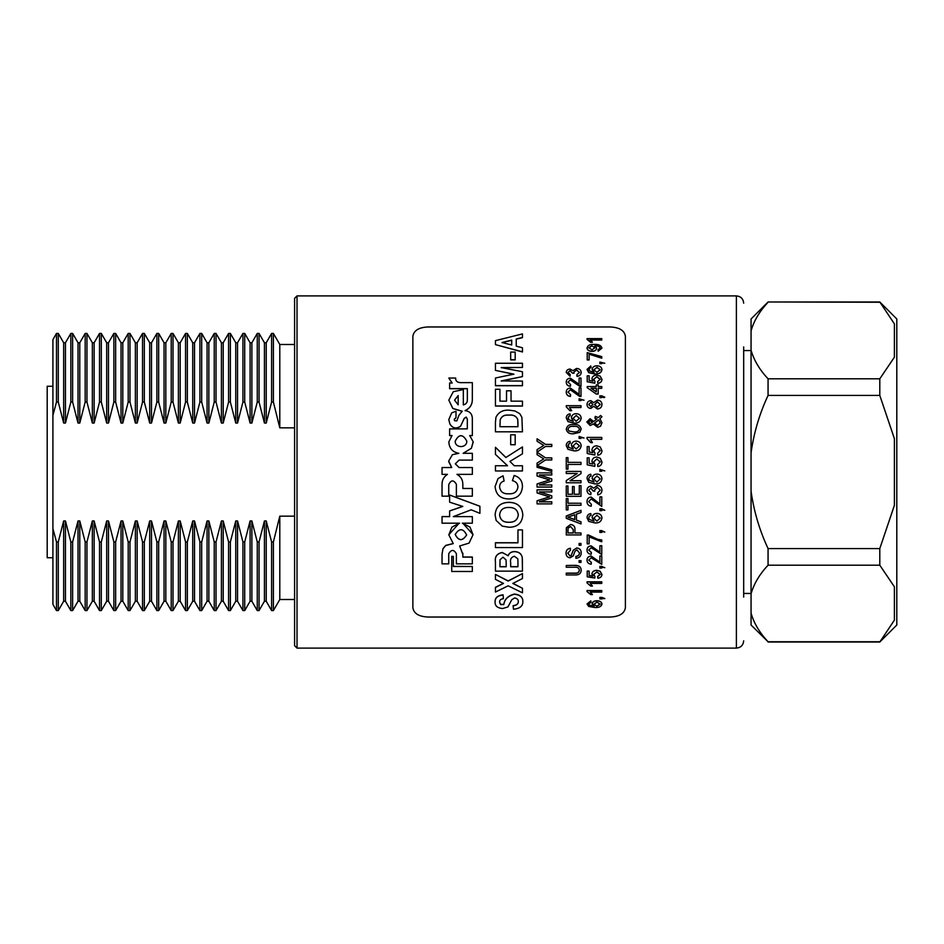 <?xml version="1.0" encoding="UTF-8"?>
<svg xmlns="http://www.w3.org/2000/svg" width="944" height="944" viewBox="0 0 944 944"><rect width="100%" height="100%" fill="white"/><g stroke="black" fill="none" stroke-linecap="round" stroke-linejoin="round"><path stroke-width="1.42" d="M294.587 472L294.587 298.328L297.018 295.897L297.018 648.103L294.587 645.672L294.587 472M743.683 597.092L743.683 346.908M52.911 557.739L47.2 557.739L47.2 386.261L52.911 386.261M79.792 520.946L79.792 601.257L78.01 601.257L72.629 610.567L72.629 541.927L78.01 520.946L79.792 520.946L85.172 541.927L86.966 541.927L92.347 520.946L94.14 520.946L99.509 541.927L101.303 541.927L106.684 520.946L108.477 520.946L113.858 541.927L115.652 541.927L121.033 520.946L122.814 520.946L128.195 541.927L129.989 541.927L135.37 520.946L137.163 520.946L142.532 541.927L144.326 541.927L149.707 520.946L151.5 520.946L156.881 541.927L158.675 541.927L164.044 520.946L165.837 520.946L171.218 541.927L173.012 541.927L178.392 520.946L180.186 520.946L185.555 541.927L187.349 541.927L192.729 520.946L194.523 520.946L199.904 541.927L201.697 541.927L207.066 520.946L208.86 520.946L214.241 541.927L216.034 541.927L221.415 520.946L223.209 520.946L228.578 541.927L230.371 541.927L235.752 520.946L237.546 520.946L242.927 541.927L244.72 541.927L250.089 520.946L251.883 520.946L257.264 541.927L259.057 541.927L264.438 520.946L266.232 520.946L271.601 541.927L273.394 541.927L279.79 516.156L294.587 516.156M70.835 610.567L65.455 601.257L65.455 520.946L70.835 541.927L72.629 541.927L70.835 541.927L70.835 610.567L72.629 610.567M294.587 427.844L279.79 427.844L273.394 402.073L271.601 402.073L266.232 423.054L264.438 423.054L259.057 402.073L257.264 402.073L251.883 423.054L250.089 423.054L244.72 402.073L242.927 402.073L237.546 423.054L235.752 423.054L230.371 402.073L228.578 402.073L223.209 423.054L221.415 423.054L216.034 402.073L214.241 402.073L208.86 423.054L207.066 423.054L201.697 402.073L199.904 402.073L194.523 423.054L192.729 423.054L187.349 402.073L185.555 402.073L180.186 423.054L178.392 423.054L173.012 402.073L171.218 402.073L165.837 423.054L164.044 423.054L158.675 402.073L156.881 402.073L151.5 423.054L149.707 423.054L144.326 402.073L142.532 402.073L137.163 423.054L135.37 423.054L129.989 402.073L128.195 402.073L122.814 423.054L121.033 423.054L115.652 402.073L113.858 402.073L108.477 423.054L106.684 423.054L101.315 402.073L99.521 402.073L94.14 423.054L92.347 423.054L86.966 402.073L85.172 402.073L79.792 423.054L78.01 423.054L72.629 402.073L70.835 402.073L70.835 333.433L72.629 333.433L72.629 402.073L70.835 402.073L65.455 423.054L65.455 342.743L70.835 333.433M65.455 601.257L63.661 601.257L63.661 520.946L65.455 520.946M65.455 423.054L63.661 423.054L63.661 342.743L58.292 333.433L56.498 333.433L56.498 402.073L52.911 415.372L52.911 339.651L56.498 333.433M63.661 423.054L58.292 402.073L58.292 333.433M63.661 601.257L58.292 610.567L58.292 541.927L63.661 520.946M56.498 610.567L52.911 604.349L52.911 528.628L56.498 541.927L58.292 541.927L56.498 541.927L56.498 610.567L58.292 610.567M58.292 402.073L56.498 402.073L58.292 402.073M52.911 415.372L52.911 528.628M294.587 599.511L279.79 599.511L279.79 516.156M279.79 427.844L279.79 344.489L273.394 333.433L271.601 333.433L271.601 402.073L273.394 402.073L273.394 333.433M273.394 541.927L273.394 610.567L271.601 610.567L271.601 541.927L273.394 541.927M271.601 610.567L266.232 601.257L266.232 520.946M266.232 423.054L266.232 342.743L271.601 333.433M266.232 601.257L264.438 601.257L264.438 520.946M264.438 423.054L264.438 342.743L259.057 333.433L257.264 333.433L257.264 402.073L259.057 402.073L259.057 333.433M259.057 541.927L259.057 610.567L257.264 610.567L257.264 541.927L259.057 541.927M257.264 610.567L251.883 601.257L251.883 520.946M251.883 423.054L251.883 342.743L257.264 333.433M251.883 601.257L250.089 601.257L250.089 520.946M250.089 423.054L250.089 342.743L244.72 333.433L242.927 333.433L242.927 402.073L244.72 402.073L244.72 333.433M244.72 541.927L244.72 610.567L242.927 610.567L242.927 541.927L244.72 541.927M242.927 610.567L237.546 601.257L237.546 520.946M237.546 423.054L237.546 342.743L242.927 333.433M237.546 601.257L235.752 601.257L235.752 520.946M235.752 423.054L235.752 342.743L230.371 333.433L228.578 333.433L228.578 402.073L230.371 402.073L230.371 333.433M230.371 541.927L230.371 610.567L228.578 610.567L228.578 541.927L230.371 541.927M228.578 610.567L223.209 601.257L223.209 520.946M223.209 423.054L223.209 342.743L228.578 333.433M223.209 601.257L221.415 601.257L221.415 520.946M221.415 423.054L221.415 342.743L216.034 333.433L214.241 333.433L214.241 402.073L216.034 402.073L216.034 333.433M216.034 541.927L216.034 610.567L214.241 610.567L214.241 541.927L216.034 541.927M214.241 610.567L208.86 601.257L208.86 520.946M208.86 423.054L208.86 342.743L214.241 333.433M208.86 601.257L207.066 601.257L207.066 520.946M207.066 423.054L207.066 342.743L201.697 333.433L199.904 333.433L199.904 402.073L201.697 402.073L201.697 333.433M201.697 541.927L201.697 610.567L199.904 610.567L199.904 541.927L201.697 541.927M199.904 610.567L194.523 601.257L194.523 520.946M194.523 423.054L194.523 342.743L199.904 333.433M194.523 601.257L192.729 601.257L192.729 520.946M192.729 423.054L192.729 342.743L187.349 333.433L185.555 333.433L185.555 402.073L187.349 402.073L187.349 333.433M187.349 541.927L187.349 610.567L185.555 610.567L185.555 541.927L187.349 541.927M185.555 610.567L180.186 601.257L180.186 520.946M180.186 423.054L180.186 342.743L185.555 333.433M180.186 601.257L178.392 601.257L178.392 520.946M178.392 423.054L178.392 342.743L173.012 333.433L171.218 333.433L171.218 402.073L173.012 402.073L173.012 333.433M173.012 541.927L173.012 610.567L171.218 610.567L171.218 541.927L173.012 541.927M171.218 610.567L165.837 601.257L165.837 520.946M165.837 423.054L165.837 342.743L171.218 333.433M165.837 601.257L164.044 601.257L164.044 520.946M164.044 423.054L164.044 342.743L158.675 333.433L156.881 333.433L156.881 402.073L158.675 402.073L158.675 333.433M158.675 541.927L158.675 610.567L156.881 610.567L156.881 541.927L158.675 541.927M156.881 610.567L151.5 601.257L151.5 520.946M151.5 423.054L151.5 342.743L156.881 333.433M151.5 601.257L149.707 601.257L149.707 520.946M149.707 423.054L149.707 342.743L144.326 333.433L142.532 333.433L142.532 402.073L144.326 402.073L144.326 333.433M144.326 541.927L144.326 610.567L142.532 610.567L142.532 541.927L144.326 541.927M142.532 610.567L137.163 601.257L137.163 520.946M137.163 423.054L137.163 342.743L142.532 333.433M137.163 601.257L135.37 601.257L135.37 520.946M135.37 423.054L135.37 342.743L129.989 333.433L128.195 333.433L128.195 402.073L129.989 402.073L129.989 333.433M129.989 541.927L129.989 610.567L128.195 610.567L128.195 541.927L129.989 541.927M128.195 610.567L122.814 601.257L122.814 520.946M122.814 423.054L122.814 342.743L128.195 333.433M122.814 601.257L121.033 601.257L121.033 520.946M121.033 423.054L121.033 342.743L115.652 333.433L113.858 333.433L113.858 402.073L115.652 402.073L115.652 333.433M115.652 541.927L115.652 610.567L113.858 610.567L113.858 541.927L115.652 541.927M113.858 610.567L108.477 601.257L108.477 520.946M108.477 423.054L108.477 342.743L113.858 333.433M108.477 601.257L106.684 601.257L106.684 520.946M106.684 423.054L106.684 342.743L101.303 333.433L99.521 333.433L99.509 402.073L101.315 402.073L101.303 333.433M101.303 541.927L101.303 610.567L99.521 610.567L99.521 541.927L101.315 541.927M99.521 610.567L94.14 601.257L94.14 520.946M94.14 423.054L94.14 342.743L99.521 333.433M94.14 601.257L92.347 601.257L92.347 520.946M92.347 423.054L92.347 342.743L86.966 333.433L85.172 333.433L85.172 402.073L86.966 402.073L86.966 333.433M86.966 541.927L86.966 610.567L85.172 610.567L85.172 541.927L86.966 541.927M79.792 423.054L79.792 342.743L85.172 333.433M78.01 601.257L78.01 520.946M78.01 423.054L78.01 342.743L72.629 333.433M466.773 441.096L466.773 441.06C462.831 433.851 458.961 433.898 455.185 441.178C454.961 448.459 467.15 448.329 466.773 441.06C462.831 433.91 458.961 433.945 455.185 441.226L455.185 441.119M466.643 534.882L466.643 534.965C463.15 528.156 459.327 528.003 455.185 534.469C458.678 541.207 462.501 541.372 466.643 534.965L466.643 534.882C462.501 541.278 458.678 541.113 455.185 534.387M448.742 496.143L448.742 484.638C451.067 479.812 453.616 479.694 456.377 484.284L456.377 496.178L472.33 496.166L472.33 488.473L462.831 488.449L462.831 484.296C462.82 479.823 460.861 476.508 456.943 474.36L472.342 474.36L472.342 467.551L459.114 467.551L455.315 463.823L459.103 460.106L472.342 460.106L459.103 460.106M456.377 484.272L456.377 496.143M448.695 461.097L451.716 467.54L442.04 467.551L442.04 474.36L447.456 474.36C443.845 476.72 442.04 480.048 442.04 484.343M448.719 461.699L451.716 467.551M448.837 442.193L448.837 441.922C449.214 448.258 452.542 452.058 458.843 453.332L452.436 454.654L448.695 461.05M448.837 441.957C449.214 448.294 452.542 452.093 458.843 453.356M448.813 419.691L449.922 424.08C452.672 428.399 456.212 429.131 460.554 426.287L464.236 418.44L466.171 417.142L467.315 419.148L467.315 428.871L449.615 428.906L449.615 435.597L452.034 435.597M454.324 419.124L455.999 417.673L454.276 419.596M448.837 400.209L452.801 408.492L462.064 411.324M467.339 400.221L467.339 400.114C467.304 402.64 465.97 404.244 463.327 404.917L463.327 389.553L453.273 391.701L448.837 400.162L452.872 408.457L462.241 411.218L458.985 415.195L456.849 420.882L454.548 420.729L454.276 419.561M465.05 410.699C469.675 408.504 472.094 405.023 472.319 400.268L472.342 382.639L460.283 382.639C457.026 382.367 455.492 380.833 455.669 378.037L455.586 378.78L455.669 378.037L448.837 378.037L452.152 382.993L449.615 382.993L449.615 388.716L467.339 388.716M448.837 378.155L452.152 383.111M469.711 435.597L472.342 435.597L472.319 417.744C471.87 413.543 469.451 411.159 465.05 410.616C469.675 408.422 472.106 404.941 472.319 400.173L472.342 382.639M463.15 453.344L471.386 448.306L473.156 441.662M455.315 463.834L459.103 460.117M453.25 543.52L445.78 545.396L443.007 548.594L442.04 554.199L442.028 563.851L448.742 563.863L448.742 553.762L448.742 563.733M459.103 523.188L448.825 534.8M449.615 516.569L442.04 516.569L442.04 523.188L459.586 523.188L451.893 527.118L448.825 534.823L453.25 543.614L445.78 545.49L443.007 548.7L442.04 554.317L442.028 563.851M462.796 506.397L449.615 510.916L449.615 516.628L442.04 516.628M453.439 516.569L472.342 516.628L453.285 516.628L471.186 509.807L479.906 513.335L479.906 506.232L449.615 494.998L449.615 502.161L462.796 506.444L449.615 510.975M473.038 534.658L462.82 523.188M462.89 553.231L462.82 557.019L472.319 557.019L472.319 563.863L456.377 563.863L456.377 553.762L456.377 563.733M462.82 554.34L459.669 545.892M453.344 556.441L451.739 556.323L451.739 571.486L472.319 571.486L472.319 566.506L453.344 566.506L453.344 556.441L451.739 556.441M472.319 566.506L453.344 566.376M601.765 339.864L590.283 339.864L592.454 342.188L590.72 342.188L587.026 338.601L601.765 338.601L601.765 340.041L590.531 340.041M592.454 342.188L590.72 342.353L587.026 339.415M595.098 345.74L596.667 348.159C596.313 350.13 594.732 351.156 591.923 351.215C588.962 351.121 587.321 350.023 587.026 347.923C587.758 345.327 590.118 344.159 594.106 344.418C598.496 344.112 601.116 345.339 601.953 348.1L598.177 351.239L597.989 349.693L600.254 348.041C599.605 346.342 597.882 345.575 595.098 345.74L594.744 345.917M600.254 348.206C599.605 346.507 597.882 345.74 595.098 345.917M596.667 348.159L596.667 348.324C596.313 350.295 594.732 351.321 591.923 351.38C588.962 351.286 587.333 350.189 587.026 348.088L587.026 347.923M601.765 358.059L589.115 354.035L589.115 359.971L587.215 359.971L587.215 352.619L601.765 356.608L601.765 358.213L589.115 354.189M604.785 363.239L601.765 362.803L601.765 363.688L599.877 363.688L599.877 362.048L604.785 363.239L601.765 362.944M591.003 367.499L589.493 368.054L589.174 370.85L594.071 372.302L592.136 369.352C592.466 367.086 594.059 365.906 596.915 365.812C599.959 365.918 601.635 367.181 601.953 369.6C601.328 372.691 598.956 374.119 594.873 373.883L588.702 372.538L587.026 369.423L590.814 365.965L591.003 367.641L589.493 368.195L588.737 369.67M594.071 372.443L592.136 369.352M601.953 369.6L601.953 369.741C601.328 372.821 598.956 374.249 594.873 374.013L588.702 372.679L587.026 369.423M589.115 375.924L589.115 380.432L592.926 381.081L591.947 378.815C592.277 376.467 593.87 375.24 596.714 375.157L600.172 376.101L601.953 379.405C601.835 381.706 600.443 383.016 597.8 383.358L597.611 381.6L600.254 379.276L596.82 376.75L593.646 379.394M600.254 379.405L596.82 376.88M596.82 376.75L593.646 379.264L594.968 381.435L594.779 383.193L587.215 381.765L594.779 383.193M592.926 381.199L591.947 378.815M598.177 384.999L598.177 386.544L601.765 386.544L601.765 388.314L598.177 388.314M601.765 388.208L598.177 388.208L598.177 394.049L596.289 394.049L587.215 387.701L596.289 394.049M596.289 384.999L596.289 386.544L587.215 386.544L587.215 387.701M604.785 397.188L601.765 396.681L601.765 397.636L599.877 397.636L599.877 395.819L601.765 395.819L604.785 397.188L604.03 397.636L601.765 396.787M593.682 406.357L590.743 408.433C588.348 408.174 587.109 406.888 587.026 404.587L587.026 404.504C587.121 402.191 588.372 400.905 590.791 400.645L593.682 402.651L597.481 400.126C600.313 400.362 601.812 401.814 601.953 404.48L601.953 404.575C601.8 407.253 600.29 408.728 597.434 408.964L593.682 406.262L590.743 408.351C588.348 408.091 587.109 406.805 587.026 404.504M594.909 418.18L595.298 416.375L598.402 417.59L600.573 415.478L601.953 416.729L599.9 418.699L601.953 422.759L600.455 426.287L597.717 427.325L593.375 424.033L590.142 425.496L586.838 422.027L590.012 418.711L593.634 421.496L596.938 418.947L594.909 418.18L596.938 419.018M601.953 416.729L599.9 418.77M601.765 439.267L590.283 439.267L592.454 442.618L590.72 442.618L587.026 438.606L587.026 437.414L601.765 437.414L601.765 439.314L590.33 439.314M592.454 442.618L590.72 442.665L587.026 438.606M600.254 450.618L596.82 447.668L593.646 450.607L594.968 453.12L594.779 455.02L587.215 453.498L587.215 446.547L589.115 446.547L589.115 451.952L592.926 452.707L591.947 450.123C592.277 447.338 593.87 445.91 596.714 445.804L600.172 446.913L601.953 450.654C601.835 453.309 600.443 454.831 597.8 455.209L597.611 453.309L600.254 450.618L596.82 447.704L593.646 450.642M594.968 453.12L594.779 455.02L587.215 453.498M587.215 464.814L587.215 457.828L589.115 457.828L589.115 463.268L592.926 464.023L591.947 461.404C592.277 458.619 593.87 457.179 596.714 457.073L600.172 458.194L601.953 461.946C601.835 464.613 600.443 466.135 597.8 466.525L597.611 464.637L600.254 461.923L596.82 458.973L593.646 461.923L594.968 464.436L594.779 466.336L587.215 464.826L594.779 466.336L594.968 464.448M601.765 471.245L599.877 471.245L599.877 469.357L604.785 470.867L601.765 470.301L601.765 471.245L599.877 471.245M587.026 478.525C587.133 476.083 588.395 474.667 590.814 474.266L591.003 476.165L589.493 476.85L588.737 478.655L589.174 480.248L594.071 482.006L592.136 478.443C592.466 475.646 594.059 474.195 596.915 474.077C599.959 474.218 601.635 475.764 601.953 478.738L601.953 478.738C601.328 482.478 598.956 484.201 594.873 483.906L588.702 482.301L587.026 478.514C587.133 476.083 588.395 474.667 590.814 474.266L591.003 476.165M593.08 491.081L590.838 488.06L588.737 490.29L591.003 492.768L590.814 494.644C588.419 494.172 587.156 492.744 587.026 490.349L587.026 490.325C587.133 487.871 588.383 486.479 590.779 486.16L593.705 488.154L597.328 485.405C600.231 485.712 601.765 487.328 601.953 490.266C601.812 492.898 600.419 494.42 597.8 494.833L597.611 492.921L600.254 490.172L597.316 487.305L594.578 490.054L594.779 491.281L593.103 490.786M588.737 490.266L591.003 492.768M587.026 490.349C587.133 487.883 588.383 486.49 590.779 486.172L593.705 488.178L597.328 485.405C600.231 485.7 601.765 487.316 601.953 490.243L601.953 490.266M588.737 501.571L591.381 504.32L591.192 506.22C588.454 505.866 587.074 504.308 587.026 501.571L587.026 501.524C587.097 498.833 588.454 497.335 591.097 497.04L599.877 503.978M601.765 496.886L599.877 496.886L601.765 496.863L601.765 506.409L591.121 498.951L588.737 501.606L591.381 504.356M601.765 509.748L601.765 510.669L599.877 510.669L599.877 508.769L604.785 510.244L601.765 509.748L601.765 510.61M589.174 519.424L594.071 521.112L592.136 517.654C592.466 514.964 594.059 513.548 596.915 513.43C599.959 513.56 601.635 515.07 601.953 517.949C601.328 521.56 598.956 523.224 594.873 522.929L588.702 521.383L587.026 517.678C587.133 515.318 588.395 513.949 590.814 513.56L591.003 515.448L589.493 516.108L588.737 517.867L589.174 519.424L594.071 521.053M588.737 517.796L589.174 519.353M592.136 517.654L592.136 517.595C592.466 514.905 594.059 513.489 596.915 513.371C599.959 513.512 601.635 515.011 601.953 517.89L601.953 517.949M601.765 531.566L601.765 532.463L599.877 532.463L599.877 530.599L604.785 532.015L601.765 531.566L601.765 532.381M589.115 536.888L589.115 543.874L587.215 543.874L587.215 535.036L597.764 539.354L601.765 539.956L601.765 541.797L589.115 536.888L589.115 543.779M588.737 549.986L591.381 552.488L591.192 554.281C588.454 553.963 587.074 552.559 587.026 550.057L587.026 549.951C587.097 547.496 588.454 546.128 591.097 545.844L599.877 552.181M601.765 545.774L599.877 545.774L601.765 545.679L601.765 554.458L591.121 547.673L588.737 550.092L591.381 552.606M588.737 560.028L591.381 562.447L591.192 564.193C588.454 563.887 587.074 562.518 587.026 560.111L587.026 559.993C587.097 557.609 588.454 556.287 591.097 556.016L599.877 562.14M601.765 555.957L599.877 555.957L601.765 555.851L601.765 564.359L591.121 557.798L588.737 560.146L591.381 562.565M601.765 567.261L601.765 568.052L599.877 568.052L599.877 566.317L604.785 567.604L601.765 567.261L601.765 567.922M597.611 576.654L600.254 574.459L596.82 572.005L593.646 574.448L594.968 576.501L594.779 578.035L587.215 576.808L587.215 571.061L589.115 571.061L589.115 575.557L592.926 576.17L591.947 574.023C592.277 571.734 593.87 570.53 596.714 570.436L600.172 571.368L601.953 574.459C601.835 576.642 600.443 577.881 597.8 578.188L597.611 576.513L600.254 574.318M593.646 574.306L594.968 576.501M587.215 571.061L589.115 571.061M589.115 575.415L592.926 576.029M591.947 574.023L591.947 573.881C592.277 571.592 593.87 570.4 596.714 570.294L600.172 571.238L601.953 574.459M590.283 583.286L592.454 586.082L590.72 586.082L587.026 582.908L587.026 581.811L601.765 581.811L601.765 583.439L590.283 583.439L592.454 586.082M590.283 591.923L592.454 594.59L590.72 594.59L587.026 591.581L587.026 590.519L601.765 590.519L601.765 592.089L590.283 592.089L592.454 594.59M601.765 598.26L601.765 598.921L599.877 598.921L599.877 597.41L601.765 597.41L604.785 598.484L601.765 598.744M589.174 605.116L594.071 606.284L592.136 603.889C592.466 601.989 594.059 600.998 596.915 600.903C599.959 601.009 601.635 602.071 601.953 604.089C601.328 606.591 598.956 607.735 594.873 607.523L588.702 606.473L587.026 603.948L590.814 600.856L591.003 602.331L588.737 604.03L589.174 605.116L594.071 606.095M588.737 603.853L589.174 604.927M592.136 603.889L592.136 603.712C592.466 601.812 594.059 600.821 596.915 600.726C599.959 600.832 601.635 601.894 601.953 603.912L601.953 604.089M576.548 369.965L573.799 372.255L573.999 373.269L572.3 373.104L570.058 370.591L567.958 372.443L570.223 374.52L570.034 376.113L566.258 372.491C566.353 370.437 567.604 369.293 569.999 369.033L572.925 370.685L576.56 368.42C579.451 368.656 580.997 369.989 581.185 372.42L581.185 372.561C581.032 374.768 579.64 376.042 577.02 376.396L576.831 374.674L579.486 372.361L576.548 369.965L573.799 372.384M579.486 372.502L576.548 370.107M573.999 373.269L572.3 373.104M572.324 373.01L570.058 370.721L567.958 372.585M570.223 374.52L570.034 376.243L566.258 372.491M579.109 378.155L579.109 384.243L579.109 378.037L580.997 378.037L580.997 386.367L570.341 379.807L567.958 382.119L570.601 384.55L570.412 386.202C567.686 385.884 566.294 384.503 566.258 382.084C566.317 379.736 567.674 378.438 570.329 378.19L579.109 384.243M580.997 386.367L579.687 386.32L570.341 379.936L567.958 382.249M570.601 384.55L570.412 386.32C567.686 385.99 566.294 384.621 566.258 382.214L566.258 382.084M579.109 387.984L579.109 394.309L579.109 387.866L580.997 387.866L580.997 396.504L570.341 389.719L567.958 392.114L570.601 394.627L570.412 396.327C567.686 395.996 566.294 394.58 566.258 392.079C566.317 389.636 567.674 388.291 570.329 388.043L579.109 394.309M580.997 396.504L579.687 396.421L570.341 389.825L567.958 392.22M570.601 394.627L570.412 396.433C567.686 396.091 566.294 394.675 566.258 392.185L566.258 392.079M584.017 400.126L580.997 399.607L580.997 400.563L579.109 400.563L579.109 398.734L584.017 400.221L580.997 399.701M580.997 407.466L569.503 407.466L571.686 410.652L569.94 410.652L566.258 406.84L566.258 405.708L580.997 405.708L580.997 407.548L569.598 407.548M571.686 410.652L569.94 410.734L566.258 406.84M570.223 415.655L568.713 416.304L568.394 419.561L573.303 421.248L571.356 417.826C571.686 415.171 573.279 413.791 576.135 413.684C579.179 413.802 580.867 415.277 581.185 418.109C580.548 421.697 578.188 423.349 574.094 423.065L567.934 421.52L566.258 417.909C566.365 415.584 567.615 414.239 570.034 413.861L570.223 415.726L568.713 416.375L567.958 418.098M573.303 421.319L571.356 417.826M581.185 418.109L581.185 418.18C580.548 421.767 578.188 423.408 574.094 423.136L567.934 421.59L566.258 417.909M573.728 433.756C569.574 434.181 567.084 432.647 566.258 429.154L566.258 429.095C567.108 425.614 569.598 424.08 573.728 424.529C577.87 424.092 580.359 425.614 581.185 429.095L579.758 432.364L573.728 433.709C569.574 434.122 567.084 432.588 566.258 429.095M584.017 437.969L580.997 437.414L580.997 438.382L579.109 438.382L579.109 436.482L584.017 438.016L580.997 437.461M570.223 443.184L568.713 443.857L568.394 447.244L573.303 448.978L571.356 445.474C571.686 442.677 573.279 441.249 576.135 441.131C579.179 441.261 580.867 442.795 581.185 445.733L581.185 445.769C580.548 449.474 578.188 451.185 574.094 450.89L567.934 449.297L566.258 445.521C566.365 443.102 567.615 441.709 570.034 441.32L570.223 443.22L568.713 443.892L567.958 445.674M581.185 445.733C580.548 449.438 578.188 451.149 574.094 450.866L567.934 449.297L566.258 445.521M566.258 469.168L566.258 457.639L567.958 457.639L567.958 462.359L580.997 462.359L580.997 464.436L567.958 464.448L567.958 469.168L566.258 469.168L567.958 469.168M566.258 480.567L577.256 473.51L566.258 473.51L566.258 471.434L580.997 471.434L580.997 473.628L569.999 480.697L580.997 480.685L580.997 482.773L566.258 482.773L566.258 480.567L577.256 473.51M572.489 494.267L572.489 486.549L574.188 486.549L574.188 494.267L579.297 494.231L579.297 485.605L580.997 485.605L580.997 496.332L566.258 496.332L566.258 485.971L567.958 485.971L567.958 494.267L572.489 494.231L567.958 494.267M572.489 486.549L574.188 486.549M579.297 485.605L580.997 485.605M567.958 505.288L567.958 509.925L566.258 509.925L566.258 498.538L567.958 498.538L567.958 503.246L580.997 503.246L580.997 505.288L567.958 505.288L567.958 509.878M567.958 503.199L580.997 503.246M566.258 515.99L580.997 510.303L580.997 512.509L576.454 514.138L576.454 520.168L580.997 521.772L580.997 523.955L566.258 518.327L566.258 515.99M580.997 532.994L580.997 534.941L566.258 534.941L566.4 527.696L570.495 524.486C573.586 524.758 575.073 526.433 574.943 529.501L574.943 532.994L580.997 532.994L574.943 532.912M579.109 543.437L580.997 543.437L580.997 545.266L579.109 545.266L579.109 543.437M566.07 553.267C566.011 550.446 567.462 548.806 570.412 548.358L570.412 548.252C567.45 548.7 566.011 550.34 566.07 553.149L566.07 553.267C566.022 555.886 567.368 557.397 570.105 557.798L573.291 555.874L574.92 551.308L576.914 549.892L579.486 552.913C579.415 555.025 578.224 556.205 575.887 556.464L575.887 556.346C578.224 556.099 579.415 554.907 579.486 552.795M567.769 553.078L569.964 555.851L571.273 555.379L573.244 550.21L576.808 547.909C579.722 548.358 581.174 549.963 581.185 552.712L581.185 552.83C581.209 556.11 579.451 557.928 575.887 558.293L575.887 556.464M579.109 560.642L580.997 560.642L580.997 562.4L579.109 562.4L579.109 560.642M574.731 565.362L566.258 565.48L574.731 565.362C578.802 565.208 580.949 566.789 581.185 570.117L581.185 570.247C580.997 573.586 578.849 575.156 574.731 574.967L566.258 574.967L566.258 573.114L574.636 573.114C577.468 573.374 579.026 572.418 579.297 570.247M495.447 344.454L495.447 340.654L522.457 333.905L522.457 337.657L516.226 339.167L516.226 346.141L522.457 347.77L522.457 351.982L495.447 344.619L522.457 351.817M515.188 359.876L510.68 359.876L510.68 352.077L515.188 352.077L515.188 359.876M495.447 370.378L495.447 363.263L522.457 363.263L522.457 367.44L501.193 367.582L522.457 371.747L522.457 376.597L501.193 380.928L522.457 381.081L522.457 385.718L495.447 385.718L495.447 378.001L513.866 374.166L495.447 370.378L513.866 374.296M522.457 367.44L501.193 367.723M522.457 376.597L501.193 381.057M511.034 390.922L511.034 401.165L522.457 401.165L522.457 406.062L495.447 406.062L495.447 389.27L499.942 389.27L499.942 401.165L506.527 401.165L506.527 390.922M499.942 389.376L499.942 401.165M495.447 422.239L495.954 417.272C498.515 412.15 502.928 409.79 509.217 410.18L514.964 410.959L519.731 413.673L521.89 417.295L522.457 431.821L495.447 431.821L522.457 431.762M515.188 444.742L510.68 444.742L510.68 434.818L515.188 434.818L515.188 444.742M495.447 454.383L495.447 447.279L505.89 457.498L522.457 446.937L522.457 453.816L509.913 461.439L514.315 465.758L522.457 465.758L522.457 470.962L495.447 470.962L495.447 465.758L507.542 465.758L495.447 454.383L507.542 465.758M499.6 486.88C500.296 491.789 503.294 494.101 508.615 493.795L508.615 493.771C514.067 494.184 517.182 491.895 517.961 486.903C517.725 483.505 515.872 481.428 512.415 480.673L514.15 475.469C519.648 477.133 522.421 480.874 522.457 486.679L522.457 486.679C521.702 494.668 517.218 498.751 509.017 498.951C500.497 498.88 495.86 494.727 495.093 486.514L498.054 478.537L503.069 475.811L504.108 481.003C501.181 481.865 499.683 483.824 499.6 486.88C500.296 491.765 503.305 494.066 508.615 493.771C514.067 494.16 517.182 491.859 517.961 486.892M495.093 514.905C495.765 506.716 500.403 502.527 508.993 502.338C517.548 502.538 522.15 506.704 522.811 514.834L522.811 514.893C522.197 522.964 517.642 527.094 509.111 527.271L502.243 526.115L496.155 520.474L495.093 514.905M495.447 542.835L517.961 542.835L517.961 529.903L522.457 529.903L522.457 547.579L495.447 547.579L495.447 542.741L517.961 542.741M517.961 529.903L522.457 529.903M495.447 561.774L495.447 561.774C494.668 556.677 496.933 553.573 502.243 552.464L508.108 555.709C509.194 553.007 511.377 551.615 514.633 551.532C518.999 551.803 521.548 553.821 522.28 557.585L522.457 571.144L495.447 571.144L495.447 561.892C494.668 556.795 496.933 553.68 502.243 552.57L502.243 552.464M495.447 587.475L503.459 583.463L495.447 579.356L495.447 574.436L508.155 581.067L522.457 573.586L522.457 578.53L512.84 583.463L522.457 588.265L522.457 592.82L508.155 585.823L495.447 592.053L495.447 587.321L503.459 583.309M495.447 574.436L508.155 580.926L522.457 573.586M512.84 583.309L522.457 588.265M513.111 605.824C516.51 605.446 518.232 604.089 518.303 601.753C518.48 599.711 517.241 598.449 514.574 597.965L511.778 599.747L507.943 606.921L502.562 608.55C497.405 608.007 494.916 605.871 495.093 602.13C494.868 598.036 497.523 595.652 503.069 594.98L503.412 598.697C500.768 599.051 499.494 600.172 499.6 602.083L500.556 604.561L503.801 604.597C504.568 599.263 508.143 595.806 514.527 594.213C520.309 594.956 523.07 597.505 522.811 601.847C522.846 606.201 519.731 608.656 513.453 609.21L513.111 605.635C516.51 605.257 518.244 603.9 518.303 601.576M495.093 602.13L495.093 601.953C494.868 597.871 497.523 595.487 503.069 594.803L503.412 598.697M499.6 601.906L500.556 604.384L503.801 604.408C504.58 599.098 508.143 595.64 514.527 594.047C520.309 594.791 523.07 597.328 522.811 601.67L522.811 601.847M551.792 446.477L545.549 446.477L537.065 452.105L545.549 446.441L551.792 446.441L551.792 444.388L545.549 444.388L537.065 438.795L537.065 441.261L543.756 445.45M537.065 465.604L537.065 463.138L543.756 458.89L537.065 454.678L537.065 452.211L545.549 457.864L551.792 457.864L551.792 459.952L545.549 459.952L537.065 465.604L545.549 459.952M551.792 471.434L537.065 467.28L537.065 465.711L551.792 469.864L551.792 471.434L537.065 467.268M537.065 483.93L549.561 479.977L537.065 476L537.065 472.897L551.792 472.897L551.792 474.974L539.331 474.974L551.792 478.903L551.792 481.086L539.331 484.992L551.792 484.968L551.792 487.069L537.065 487.069L537.065 483.93L549.561 479.989M539.378 484.968L551.792 484.968M537.065 500.804L549.561 496.874L537.065 492.921L537.065 489.818L551.792 489.818L551.792 491.907L539.331 491.907L551.792 495.812L551.792 497.972L539.331 501.83L551.792 501.83L551.792 503.884L537.065 503.884L537.065 500.757L549.561 496.851M539.331 491.883L551.792 495.812M539.461 501.795L551.792 501.83M412.87 607.665L412.87 336.335C413.767 330.494 418.829 327.367 428.045 326.966L610.225 326.966C619.453 327.379 624.515 330.506 625.4 336.335L625.4 607.665C624.503 613.506 619.441 616.633 610.225 617.034L428.045 617.034C418.806 616.621 413.755 613.494 412.87 607.665M537.065 489.842L551.792 489.818M537.065 472.897L551.792 472.897M539.331 474.974L551.792 478.915M543.756 458.89L537.065 454.678M551.792 459.929L545.549 459.929M537.065 441.214L543.756 445.415L537.065 449.627L537.065 452.07M502.243 552.57L508.108 555.709M508.108 555.827C509.205 553.113 511.377 551.721 514.633 551.65L514.633 551.532M514.633 551.65C518.999 551.91 521.548 553.927 522.28 557.703L522.28 557.585M522.28 557.703L522.457 563.273M517.961 562.223L517.796 558.801L514.397 556.264C511.176 557.137 509.937 559.32 510.68 562.813L510.68 566.766L517.961 566.766L517.961 562.223M506.185 563.556L506.09 559.957L503.022 557.184L500.037 559.709L499.942 566.766L506.185 566.766L506.185 563.556M499.942 566.648L506.185 566.648M510.68 562.813L510.68 566.648L517.961 566.648M495.093 514.964C495.765 506.763 500.403 502.562 508.993 502.373L508.993 502.338M508.993 502.373C517.536 502.562 522.138 506.739 522.811 514.893M508.863 507.483C503.329 507.317 500.249 509.784 499.6 514.905C500.249 520.002 503.353 522.469 508.934 522.292C514.48 522.421 517.607 519.967 518.303 514.905C517.583 509.795 514.433 507.317 508.863 507.483M499.6 514.846C500.249 519.943 503.364 522.398 508.934 522.233L508.934 522.292M508.934 522.233C514.48 522.362 517.607 519.896 518.303 514.846M512.415 480.673L514.15 475.469C519.648 477.145 522.421 480.885 522.457 486.691M495.093 486.514L498.054 478.537L503.069 475.811L504.108 481.015M522.457 453.816L509.913 461.427M522.457 470.962L495.447 470.962M515.188 444.707L510.68 444.707M495.447 422.169L495.447 431.762M517.961 422.593L517.701 419.266C516.097 415.974 513.182 414.569 508.958 415.089C504.592 414.617 501.677 416.151 500.202 419.714L499.942 426.712L517.961 426.712L517.961 422.593M517.701 419.266L517.961 426.712M517.701 419.337C516.097 416.044 513.182 414.652 508.958 415.159L508.958 415.089M508.958 415.159C504.592 414.687 501.677 416.233 500.202 419.785L500.202 419.714M500.202 419.785L499.942 426.712M511.034 401.165L511.034 390.804L506.527 390.804L506.527 401.165M522.457 405.967L495.447 405.967M522.457 385.6L495.447 385.6M515.188 359.723L510.68 359.723M522.457 337.468L516.226 338.979L516.226 346.141M502.031 342.519L511.719 344.985L511.719 340.088L502.031 342.519M511.719 344.985L511.719 340.277L502.031 342.696M574.731 565.48C578.802 565.326 580.949 566.919 581.185 570.247M566.258 573.256L574.636 573.256C577.468 573.515 579.026 572.548 579.297 570.377C579.144 568.052 577.586 567.014 574.636 567.25L566.258 567.25L566.258 565.48M579.109 560.76L580.997 560.76M570.412 548.358L570.412 550.234L567.769 553.196L569.964 555.851M569.964 555.957L571.273 555.379M571.273 555.497L573.244 550.21M573.244 550.317L576.808 547.909M576.808 548.016C579.722 548.464 581.174 550.069 581.185 552.83M579.109 543.532L580.997 543.532M566.258 529.844L566.4 527.696M566.4 527.767L570.495 524.486M570.495 524.557C573.586 524.829 575.073 526.504 574.943 529.584M570.554 526.551L568.087 528.062L567.958 532.994L573.244 532.994L573.244 529.631L570.554 526.551M567.958 529.667L567.958 532.912L573.244 532.912L573.244 529.631M566.258 516.061L580.997 510.35M576.454 514.138L576.454 520.227L580.997 521.843M570.884 516.144L567.958 517.194L574.754 519.625L574.754 514.751L570.884 516.144M567.958 517.135L570.683 518.162M570.683 518.103L574.754 519.554L574.754 514.751M566.258 498.574L567.958 498.538M566.258 485.983L567.958 485.983M574.188 494.267L579.297 494.267M569.999 480.697L580.997 480.697M567.958 457.639L567.958 462.359M580.997 464.436L567.958 464.436M571.356 445.438L573.303 448.978M576.194 442.996L573.055 445.946L576.1 448.978L579.486 445.875L576.194 442.996L573.055 445.981M579.486 445.91L576.194 443.031M580.997 438.335L579.109 438.335M581.185 429.095L579.758 432.364M579.758 432.305L573.728 433.709M573.716 426.346C570.766 425.909 568.843 426.83 567.958 429.119L568.961 431.03L573.716 431.856C576.666 432.305 578.589 431.384 579.486 429.095C578.589 426.818 576.666 425.909 573.716 426.346L573.716 426.417C570.766 425.968 568.843 426.889 567.958 429.178M579.486 429.154C578.589 426.889 576.666 425.968 573.716 426.417M576.194 415.478L573.055 418.322L576.1 421.248L579.486 418.251L576.194 415.478L573.055 418.393M579.486 418.322L576.194 415.549M580.997 400.468L579.109 400.468M581.185 372.42C581.032 374.626 579.651 375.913 577.02 376.267L577.02 376.396M577.02 376.267L576.831 374.674M587.026 603.948L590.814 600.856M590.814 601.033L591.003 602.331M596.974 602.201L593.835 604.243L596.879 606.284L600.254 604.184L596.974 602.201M593.835 604.054L596.879 606.284M596.879 606.095L600.254 604.007M599.877 597.587L601.765 597.41M601.765 597.587L604.785 598.649M587.026 590.673L601.765 590.673M587.026 581.952L601.765 581.952M599.877 566.447L601.765 566.317M601.765 566.447L604.785 567.733M591.097 556.016L599.877 562.27L599.877 555.957M587.026 560.111C587.097 557.727 588.454 556.394 591.097 556.134M591.097 545.844L599.877 552.287L599.877 545.774M587.026 550.057C587.097 547.591 588.454 546.222 591.097 545.951M587.215 535.118L588.749 535.036M588.749 535.118L597.764 539.354M597.764 539.449L601.765 540.051M599.877 530.67L601.765 530.599M601.765 530.67L604.785 532.097M587.026 517.749C587.133 515.377 588.395 513.996 590.814 513.619L590.814 513.56M590.814 513.619L591.003 515.448M596.974 515.271L593.835 518.162L596.879 521.112L600.254 518.091L596.974 515.271M593.835 518.103L596.879 521.112M596.879 521.053L600.254 518.032M599.877 508.816L601.765 508.769M601.765 508.816L604.785 510.291M591.097 497.04L599.877 504.013L599.877 496.886M587.026 501.571C587.097 498.869 588.454 497.37 591.097 497.075M597.611 492.957L600.254 490.196M594.578 490.054L594.779 491.281M588.737 478.655L589.174 480.26L594.071 482.018M592.136 478.443L592.136 478.431C592.466 475.658 594.059 474.207 596.915 474.077L596.915 474.077C599.959 474.218 601.635 475.776 601.953 478.75M596.974 475.977L593.835 478.962L596.879 482.018L600.254 478.891L596.974 475.977M593.835 478.95L596.879 482.018L600.254 478.879M604.785 470.867L601.765 470.301M597.611 464.625L597.8 466.525C600.443 466.135 601.835 464.601 601.953 461.935M600.254 461.923L596.82 458.961L593.646 461.911M589.115 457.828L589.115 463.268M591.947 461.392L592.926 464.023M589.115 446.547L589.115 451.952M591.947 450.087L592.926 452.707M601.953 450.63C601.835 453.285 600.443 454.807 597.8 455.185L597.611 453.309M601.953 422.759L600.455 426.287M600.455 426.228L597.717 427.325M597.717 427.266L593.375 424.033M593.375 423.974L590.142 425.496M590.142 425.437L586.838 421.956M597.54 425.437L600.254 422.841L598.638 419.927L594.543 423.065L597.54 425.437M588.549 422.051L590.106 423.608L592.478 422.393L590.189 420.528L588.549 422.051M592.478 422.452L590.189 420.599L588.549 422.121M600.254 422.9L598.638 419.927M598.638 419.997L594.543 423.136M601.953 404.48C601.8 407.171 600.29 408.634 597.434 408.882L597.434 408.964M597.434 408.882L593.682 406.262M597.458 401.861L594.59 404.516L597.399 407.112L600.254 404.469L597.458 401.861L594.59 404.61M590.85 402.38L588.737 404.48L590.755 406.581L592.891 404.457L590.85 402.38L588.737 404.575M592.891 404.551L590.85 402.474M600.254 404.551L597.458 401.955M601.765 397.53L599.877 397.53M598.177 393.943L596.289 393.943M598.177 386.544L598.177 384.881L596.289 384.881L596.289 386.544M590.979 388.208L596.289 391.843L596.289 388.208L590.979 388.208M596.289 391.843L596.289 388.314L591.145 388.314M594.968 381.435L594.779 383.075M589.115 380.432L589.115 375.795L587.215 375.795L587.215 381.765M601.953 379.287C601.835 381.577 600.443 382.898 597.8 383.24L597.8 383.358M597.8 383.24L597.611 381.6M596.974 367.346L593.835 369.777L596.879 372.302L600.254 369.718L596.974 367.346L593.835 369.918M600.254 369.859L596.974 367.487M601.765 363.546L599.877 363.546M589.115 359.817L587.215 359.817M601.953 348.1L598.177 351.239M598.177 351.074L597.989 349.693M592.018 349.823L594.968 347.746L591.876 345.752L588.737 347.711L592.018 349.823M594.968 347.911L591.876 345.752M591.876 345.917L588.737 347.876M448.742 553.762C451.279 549.349 453.828 549.349 456.377 553.762M472.319 557.125L462.82 557.125L462.82 554.447L459.669 545.986L469.05 543.107L473.038 534.705L469.97 527.047L462.324 523.188L472.342 523.188L472.342 516.628M479.906 506.279L449.615 495.034M456.943 474.36C460.861 476.519 462.82 479.823 462.831 484.296L462.843 483.883M473.133 442.323L471.386 448.282L463.15 453.321L472.342 453.321L472.342 460.106M472.342 435.538L469.711 435.55L473.156 441.768M467.339 388.645L467.339 400.114M449.615 388.598L467.339 388.598M449.922 424.08L448.813 419.584L451.657 412.87L455.999 411.265L455.999 417.59M460.554 426.287L464.236 418.369L466.171 417.071L467.315 419.077L467.315 428.871M449.922 424.021C452.672 428.34 456.212 429.072 460.554 426.228M449.615 435.538L452.034 435.538L448.837 441.922M447.456 474.36C443.845 476.72 442.04 480.059 442.04 484.366L442.04 496.166L448.742 496.166L448.742 484.638M472.33 488.473L462.831 488.473L462.831 484.296M458.17 395.536L458.17 404.846L454.571 400.162L458.17 395.536M458.17 404.846L458.17 395.642L454.571 400.209M879.796 301.974L896.8 318.978L896.8 625.022L879.796 642.026L894.393 620.149L894.393 586.79L879.796 565.185L879.796 548.57L894.393 505.347L894.393 438.653L879.796 395.43L879.796 378.815L894.393 357.21L894.393 323.851L879.796 301.974L768.062 301.974L879.796 302.245M768.062 641.755L751.058 625.022L751.058 613.093C753.855 623.075 759.531 632.622 768.062 641.755L879.796 641.755M751.058 613.093L751.058 491.246C753.855 511.2 759.531 530.316 768.062 548.57L879.796 548.57M768.062 548.57L768.062 565.185L879.796 565.185M751.058 491.246L751.058 350.153C753.855 360.124 759.531 369.682 768.062 378.815L879.796 378.815M768.062 378.815L768.062 395.43L879.796 395.43M751.058 350.153L751.058 318.978L768.062 301.974M768.062 302.245C759.531 311.378 753.855 320.925 751.058 330.907C753.855 320.925 759.531 311.378 768.062 302.245M768.062 395.43C759.531 413.684 753.855 432.8 751.058 452.754M768.062 565.185C759.531 574.318 753.855 583.876 751.058 593.847M743.683 640.811C743.247 645.236 740.816 647.667 736.391 648.103L736.391 295.897L297.018 295.897M736.391 295.897C740.816 296.333 743.247 298.764 743.683 303.189M65.455 342.743L63.661 342.743M294.587 344.489L279.79 344.489M279.79 599.511L273.394 610.567M266.232 342.743L264.438 342.743M264.438 601.257L259.057 610.567M251.883 342.743L250.089 342.743M250.089 601.257L244.72 610.567M237.546 342.743L235.752 342.743M235.752 601.257L230.371 610.567M223.209 342.743L221.415 342.743M221.415 601.257L216.034 610.567M208.86 342.743L207.066 342.743M207.066 601.257L201.697 610.567M194.523 342.743L192.729 342.743M192.729 601.257L187.349 610.567M180.186 342.743L178.392 342.743M178.392 601.257L173.012 610.567M165.837 342.743L164.044 342.743M164.044 601.257L158.675 610.567M151.5 342.743L149.707 342.743M149.707 601.257L144.326 610.567M137.163 342.743L135.37 342.743M135.37 601.257L129.989 610.567M122.814 342.743L121.033 342.743M121.033 601.257L115.652 610.567M108.477 342.743L106.684 342.743M106.684 601.257L101.303 610.567M94.14 342.743L92.347 342.743M92.347 601.257L86.966 610.567M79.792 601.257L85.172 610.567M79.792 342.743L78.01 342.743M736.391 648.103L297.018 648.103M743.683 593.446L751.058 593.446M743.683 350.554L751.058 350.554M879.796 642.026L768.062 642.026"/></g></svg>
